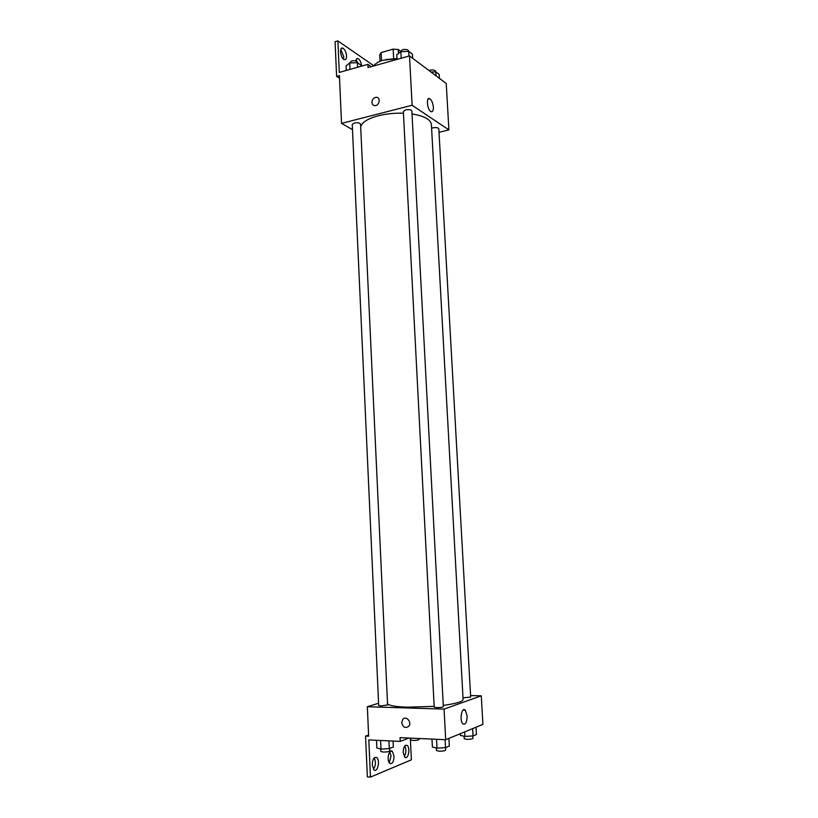 <?xml version="1.0" encoding="UTF-8"?>
<svg xmlns="http://www.w3.org/2000/svg" width="818" height="818" viewBox="0 0 818 818"><rect width="100%" height="100%" fill="white"/><g stroke="black" fill="none" stroke-linecap="round" stroke-linejoin="round"><path stroke-width="1.23" d="M398.489 53.467L398.284 49.55L400.319 51.064M381.515 60.747L381.106 52.577L379.726 54.847L380.043 61.299M381.106 52.577L393.161 49.131L398.284 49.55M393.632 58.375L393.161 49.131M385.554 59.632L397.006 58.507M397.016 58.712L383.253 60.195C378.356 61.636 375.227 63.548 373.867 65.921M352.476 129.643L341.535 123.385L339.419 75.593L336.607 76.381L335.083 41.738L337.885 40.9L339.286 72.424L367.885 64.346L368.039 67.557L409.501 55.91L446.239 83.456L448.898 129.919L439.031 132.301M371.924 102.434C372.108 99.591 373.458 97.884 375.973 97.311C380.656 96.698 379.91 105.348 375.257 105.624C373.294 105.645 372.18 104.581 371.924 102.434C372.18 104.581 373.294 105.645 375.257 105.624C379.91 105.348 380.656 96.698 375.973 97.311C373.458 97.884 372.108 99.591 371.924 102.434M341.535 123.385L412.108 105.246L409.501 55.91M405.564 109.909L403.346 111.473L434.205 707.11L436.71 707.611C440.442 707.59 442.65 707.284 443.346 706.66L411.863 111.003C411.117 109.694 409.02 109.326 405.564 109.909M354.245 123.027L352.241 124.438L378.693 705.464L380.932 705.914L387.589 704.963L360.554 124.121C359.777 122.833 357.681 122.465 354.245 123.027M412.108 105.246L448.898 129.919M462.998 697.815L470.667 697.059L438.826 128.794C438.151 127.618 436.168 127.301 432.906 127.843L431.587 128.303M443.274 705.392C456.158 703.613 462.763 701.639 463.09 699.462L431.383 124.469C430.687 119.459 424.225 115.951 412.016 113.958M403.427 113.211C394.562 112.945 386.198 113.804 378.315 115.767C367.814 118.63 361.934 122.311 360.677 126.81M433.376 107.23C433.428 110.706 432.62 112.158 430.943 111.585C427.16 109.888 425.933 96.381 429.767 98.712C431.73 100.195 432.926 103.027 433.376 107.23M336.607 76.381L339.542 78.262M367.885 64.346L371.239 66.657M337.885 40.9L373.908 65.839M340.748 49.428L343.764 56.739L343.499 59.141M356.075 59.908L358.09 63.18M346.546 55.931C346.556 58.784 345.779 60 344.214 59.591C340.462 58.323 338.989 46.34 342.814 48.16C344.879 49.469 346.126 52.055 346.546 55.931M355.871 60.982C356.127 59.029 356.863 58.242 358.059 58.62C360.012 59.857 361.198 62.362 361.617 66.115M434.174 706.363L407.149 707.181C395.718 706.752 389.184 705.637 387.538 703.817M378.591 703.235L367.343 706.732L444.072 709.104L481.281 695.821L470.585 695.566M444.072 709.104L445.687 739.717L400.063 737.642L400.237 741.405L368.816 739.922L370.452 777.1L367.354 776.895L365.554 736.077L368.652 736.22L367.343 706.732M401.73 722.734L402.732 719.472C405.973 715.188 412.272 722.263 408.765 726.282C405.36 728.582 403.018 727.406 401.73 722.734C403.018 727.396 405.36 728.582 408.765 726.282C412.272 722.263 405.973 715.188 402.742 719.472L401.73 722.734M445.687 739.717L482.917 724.38L481.281 695.821M467.15 715.822C466.996 722.13 465.616 724.84 462.998 723.94C459.256 721.128 461.597 706.588 465.197 710.055L467.15 715.822M410.319 738.112L411.382 759.83L370.452 777.1M389.859 751.783L391.035 756.016L389.266 762.816M404.798 745.944C406.413 749.574 406.239 753.112 404.296 756.578M374.174 757.918C376.024 761.844 375.779 765.658 373.468 769.36M368.591 735.004L365.554 736.077M408.969 738.051L400.237 741.405M394.061 756.18C393.795 761.783 392.384 764.196 389.828 763.429C386.27 760.955 388.908 748.296 392.323 751.333L394.061 756.18M403.192 752.478C403.438 747.059 404.757 744.707 407.17 745.423C410.585 747.724 408.223 760.126 404.89 757.243L403.192 752.478M372.231 764.994C372.548 759.186 374.041 756.701 376.73 757.55C380.431 760.106 377.589 773.102 373.99 769.922L372.231 764.994M431.976 739.094L432.385 746.998L437.006 748.133L445.534 747.642L449.317 746.036L448.908 738.388M437.006 748.133L436.546 739.298M445.534 747.642L445.115 739.687M445.513 747.642L445.646 750.086C444.951 750.863 442.732 751.231 438.98 751.19L436.454 750.535L436.321 747.959M460.258 733.715L460.35 735.392L464.921 736.394L473.029 735.934L476.454 734.482L476.045 727.212M464.921 736.394L464.675 731.895M473.029 735.934L472.62 728.623M472.845 735.944L472.978 738.347C472.354 739.032 470.268 739.36 466.73 739.339L464.235 738.736L464.092 736.21M376.484 740.28L376.832 747.959L380.983 749.063L389.296 748.593L393.346 747.018L393.069 741.067M380.983 749.063L380.595 740.474M389.296 748.593L388.939 740.873M389.613 748.47L389.736 750.924C389 751.701 386.771 752.069 383.039 752.049L380.789 751.445L380.677 748.981M418.98 738.501L419.02 739.441C418.356 740.126 416.26 740.464 412.753 740.443L410.503 739.891L410.421 738.112M397.057 59.407L396.812 54.745L400.861 51.657L408.724 51.37L412.436 54.182L412.661 58.282M401.209 58.242L400.861 51.657M408.969 56.053L408.724 51.37M408.703 51.381L408.683 51.002C407.937 49.509 405.851 49.08 402.425 49.724L400.268 52.117M431.004 72.035L435.81 71.861L439.205 74.428L439.419 78.344M436.035 75.808L435.81 71.861M435.646 71.872L435.616 71.34C434.92 70.011 432.957 69.632 429.716 70.225L428.939 70.491M346.27 70.45L346.065 65.931L349.715 62.986L357.394 62.7L361.331 65.379L361.362 66.186M350.012 69.397L349.715 62.986M357.609 67.25L357.394 62.7M357.711 62.914L357.681 62.352C356.904 60.88 354.808 60.44 351.403 61.053L349.45 63.201M429.767 98.712L428.039 99.152M358.059 58.62L356.484 59.07M342.814 48.16L341.126 48.651M465.197 710.055L463.254 709.993M376.73 757.55L374.756 757.437M407.17 745.423L405.462 745.341M392.323 751.333L390.483 751.241"/></g></svg>
